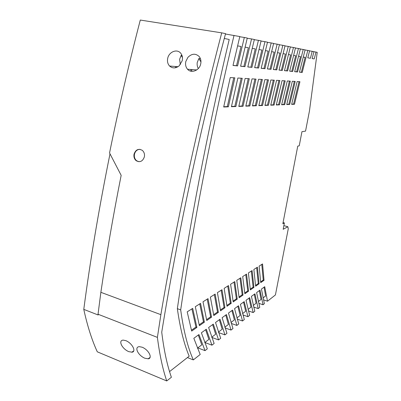 <?xml version="1.0" encoding="UTF-8"?>
<svg xmlns="http://www.w3.org/2000/svg" width="401" height="401" viewBox="0 0 401 401"><rect width="100%" height="100%" fill="white"/><g stroke="black" fill="none" stroke-linecap="round" stroke-linejoin="round"><path stroke-width="0.6" d="M250.349 289.913L248.389 272.936L252.099 270.575L253.933 287.402L250.349 289.913M254.956 79.037L248.831 105.789L245.853 105.899M262.384 79.478L258.595 79.258L252.47 105.894L256.319 105.744L262.384 79.478M258.981 49.534L261.863 50.02L257.582 67.864L258.595 68.04L264.966 41.674L267.507 42.19L261.181 68.305L264.936 68.681L271.196 42.942L273.622 43.438L267.407 68.932L270.991 69.293L277.146 44.155L279.462 44.631L273.352 69.533L276.775 69.879L282.825 45.313L285.046 45.769L279.036 70.11L282.309 70.441L288.259 46.421L290.384 46.857L284.469 70.656L287.602 70.972L293.457 47.483L295.497 47.899L289.677 71.183L292.675 71.488L298.439 48.496L300.394 48.897L294.67 71.689L297.542 71.979L303.216 49.473L305.096 49.854L299.457 72.17L302.214 72.451L307.803 50.406L309.607 50.777L307.793 57.829L310.414 58.275L312.209 51.308L313.943 51.659L312.158 58.571L314.219 58.922L315.993 52.075L317.221 52.325L309.467 110.851L305.547 131.112L301.948 131.693L299.231 145.819L297.748 146.144L282.855 223.738L284.389 222.931L283.166 229.302L287.853 226.735L283.873 225.618M169.548 371.607L189.182 356.188C184.079 344.163 180.134 328.324 177.347 308.67L180.686 309.883C183.588 330.935 187.803 347.612 193.327 359.903L187.427 357.567M243.026 295.051L240.795 277.768L236.775 280.324L239.151 297.773L243.026 295.051L242.189 294.77L239.016 296.986M199.382 325.682L195.297 306.705L200.535 303.372L204.385 322.168L199.382 325.682M254.309 39.689L258.424 40.341L251.938 67.368L247.813 66.872M252.204 48.381L255.267 48.897L250.906 67.188M225.457 34.015L239.813 36.546L233.006 65.453L237.593 65.919L244.324 37.463L247.267 38.065L240.59 66.22L244.946 66.661L251.552 38.937L254.349 39.509L247.793 66.952L251.938 67.368M239.763 36.742L244.324 37.463M247.222 38.255L251.552 38.937M258.424 40.341L261.091 40.882L254.65 67.644L258.595 68.04M261.046 41.052L264.966 41.674M267.467 42.351L271.196 42.942M273.587 43.589L277.146 44.155M279.427 44.772L282.825 45.313M285.011 45.904L288.259 46.421M290.349 46.987L293.457 47.483M295.462 48.025L298.439 48.496M300.364 49.017L303.216 49.473M305.066 49.97L307.803 50.406M309.582 50.887L312.209 51.308M313.923 51.744L315.993 52.075M98.034 314.224L100.867 292.314L160.871 314.66L157.398 337.386L98.034 314.224L98.19 315.001L83.779 309.372C87.393 325.943 91.899 340.093 97.293 351.817L166.736 380.95L171.377 377.276L170.44 374.464C166.671 362.93 163.768 348.845 161.733 332.213C175.382 247.833 195.117 152.596 219.131 58.175L225.552 33.639L221.718 32.857C196.58 128.942 175.593 227.056 160.871 314.66M144.37 156.846C142.726 161.377 140.009 162.671 136.22 160.736C134.315 159.097 133.588 156.911 134.039 154.169C135.728 149.553 138.5 148.295 142.35 150.39C144.149 152.039 144.821 154.19 144.37 156.846M138.952 161.723L136.646 160.766C134.741 159.122 134.014 156.941 134.47 154.21L134.039 154.169M140.049 149.332C137.192 149.423 135.332 151.052 134.47 154.21M148.345 358.805C152.651 358.248 149.042 350.118 142.26 347.236L139.312 346.654C134.054 346.95 137.894 355.321 144.856 358.238L148.345 358.805M83.779 309.372C90.29 259.943 99.032 208.099 110.004 153.834M221.718 32.857L140.29 20.05C128.766 64.471 118.521 108.771 109.548 152.951L121.162 175.342C113.187 215.683 106.425 254.675 100.867 292.314M298.524 56.26L300.474 56.591L296.655 71.824L297.542 71.979M182.435 57.468L181.162 55.403L182.004 55.498M180.325 64.591L179.598 59.358L181.162 55.403M179.217 65.784L182.184 60.767C182.856 57.769 182.34 55.223 180.625 53.117C176.976 48.601 169.032 51.869 167.753 58.135C167.067 61.273 167.668 63.899 169.558 66.02C172.545 68.591 175.768 68.511 179.217 65.784M224.294 38.456L229.212 39.483C206.901 133.784 189.177 227.151 177.347 308.67M200.66 64.13C201.322 61.223 200.846 58.711 199.227 56.591C195.623 53.223 191.858 53.473 187.924 57.338L185.843 61.428C185.157 64.486 185.723 67.087 187.533 69.233C191.262 73.719 199.342 70.506 200.66 64.13M198.31 68.531C197.292 66.706 196.931 64.716 197.232 62.556L198.856 58.556L200.956 61.939M198.856 58.556L200.44 58.731M157.398 337.386C159.603 354.619 162.716 369.141 166.736 380.95M207.207 299.131L210.63 316.82L206.55 319.667M286.745 104.566L289.692 104.45L295.221 81.433L292.319 81.258L286.745 104.566M268.48 79.844L262.515 105.503L258.84 105.643L264.866 79.629L268.48 79.844M281.632 104.766L284.71 104.646L290.319 81.142L287.291 80.962L281.632 104.766M255.632 286.209L253.858 269.457L257.427 267.186L259.076 283.788L255.632 286.209M245.798 106.15L249.833 105.994L255.993 79.102L252.018 78.867L245.798 106.15M227.011 306.289L224.149 288.354L228.525 285.572L231.217 303.341L227.011 306.289M246.56 274.099L248.585 291.151L244.861 293.763L242.7 276.555L246.56 274.099M231.427 106.706L235.883 106.531L242.254 78.285L237.863 78.025L231.427 106.706M270.74 105.187L274.094 105.057L279.878 80.521L276.575 80.325L270.74 105.187M221.984 289.733L224.936 307.747L220.55 310.825L217.417 292.635L221.984 289.733M234.856 77.844L228.375 106.821L223.683 107.007L230.229 77.568L234.856 77.844M213.803 315.562L210.375 297.116L215.157 294.073L218.38 312.349L213.803 315.562M249.292 78.701L243.031 106.255L238.79 106.42L245.116 78.456L249.292 78.701M285.211 80.837L279.517 104.846L276.304 104.972L282.048 80.651L285.211 80.837M262.55 263.928L264.033 280.309L260.715 282.64L259.116 266.114L262.55 263.928M208.014 298.62L211.538 317.151L206.756 320.504L203.011 301.798L208.014 298.62M274.304 80.19L268.434 105.273L264.921 105.413L270.85 79.984L274.304 80.19M299.928 81.714L294.479 104.27L291.647 104.375L297.141 81.548L299.928 81.714M233.207 301.943L230.595 284.254L234.785 281.587L237.242 299.111L233.207 301.943M191.663 331.096L187.207 311.853L192.701 308.359L196.906 327.416L191.663 331.096M193.327 359.903L200.189 354.479L193.828 338.289L198.956 334.554L205.021 350.649L207.312 348.84L201.387 332.79L206.289 329.221L211.939 345.176L214.134 343.441L208.605 327.532L213.297 324.118L218.565 339.933L220.67 338.269L215.517 322.504L220.009 319.236L224.921 334.9L226.941 333.306L222.134 317.687L226.435 314.554L231.021 330.073L232.956 328.544L228.475 313.071L232.605 310.068L236.881 325.437L238.74 323.968L234.56 308.645L238.525 305.757L242.51 320.98L244.299 319.567L240.399 304.389L244.209 301.617L247.928 316.695L249.653 315.331L246.013 300.304L249.678 297.642L253.141 312.564L254.8 311.256L251.412 296.374L254.936 293.813L258.169 308.59L259.768 307.326L256.61 292.595L260.003 290.123L263.011 304.755L264.364 303.687L261.447 289.071L264.72 286.69L267.502 301.206L275.422 294.935L288.264 228.821L287.853 226.735M234.034 35.368C211.111 131.493 192.851 226.856 180.686 309.883M278.916 80.461L273.166 104.872L270.79 104.957M273.166 104.872L274.094 105.057M221.187 290.239L224.054 307.442L220.38 310.008M224.054 307.442L224.936 307.747M233.753 77.779L227.317 106.601L223.743 106.736M227.317 106.601L228.375 106.821M197.417 348.183L201.783 344.84L198.294 335.041M218.41 332.113L222.154 329.246L219.332 319.722M263.457 299.848L267.502 301.206M258.755 303.311L263.011 304.755M253.683 307.051L258.169 308.59M248.414 310.925L253.141 312.564M242.926 314.935L247.928 316.695M237.217 319.101L242.51 320.98M231.262 323.417L236.881 325.437M225.046 327.893L231.021 330.073M218.555 332.544L224.921 334.9M211.763 337.381L218.565 339.933M204.866 342.484L211.939 345.176M197.828 347.873L205.021 350.649M251.327 271.066L253.121 287.131L253.933 287.402M237.582 45.889L241.041 46.481L236.52 65.729L237.593 65.919M236.52 65.729L233.021 65.373M240.014 278.264L242.189 294.77M284.264 80.781L278.605 104.666L279.517 104.846M277.467 52.676L279.893 53.087L275.823 69.709L276.775 69.879M275.823 69.709L273.367 69.463M289.392 81.087L283.813 104.466L284.71 104.646M283.813 104.466L281.682 104.546M293.592 55.418L295.652 55.769L291.773 71.328L289.692 71.117M303.251 57.062L305.101 57.378L301.341 72.3L299.472 72.11M256.66 267.678L258.279 283.527L255.527 285.452M191.889 308.875L195.964 327.071L196.906 327.416M273.327 80.13L267.487 105.082L268.434 105.273M227.733 286.078L230.349 303.041L231.217 303.341M258.279 283.527L259.076 283.788M245.783 274.595L247.763 290.875L248.585 291.151M299.031 81.659L293.612 104.095L291.697 104.17M257.582 67.864L254.665 67.569M248.234 78.641L242.009 106.044L238.846 106.165M283.081 53.629L285.372 54.02L281.372 70.275L279.051 70.04M293.612 104.095L294.479 104.27M261.788 264.414L263.246 280.058L260.62 281.893M264.053 287.176L265.627 295.958L263.046 297.928M271.592 51.679L274.159 52.115L270.018 69.122L270.991 69.293M270.018 69.122L267.422 68.862M241.176 78.22L234.846 106.315L231.487 106.445M267.487 105.082L264.976 105.177M265.437 50.631L268.154 51.092L263.943 68.506L264.936 68.681M263.943 68.506L261.196 68.23M199.728 303.888L203.462 321.828L199.162 324.835M288.449 54.546L290.62 54.912L286.68 70.812L287.602 70.972M245.081 47.168L248.334 47.719L243.893 66.476L244.946 66.661M243.893 66.476L240.605 66.14M247.763 290.875L244.74 292.986M242.009 106.044L243.031 106.255M294.309 81.378L288.815 104.28L286.795 104.355M248.831 105.789L249.833 105.994M288.815 104.28L289.692 104.45M278.605 104.666L276.354 104.751M203.462 321.828L204.385 322.168M286.68 70.812L284.489 70.591M291.773 71.328L292.675 71.488M281.372 70.275L282.309 70.441M214.355 294.585L217.487 312.028L218.38 312.349M217.487 312.028L213.618 314.735M253.121 287.131L250.239 289.146M230.349 303.041L226.851 305.487M195.964 327.071L191.427 330.239M233.999 282.088L236.389 298.82L237.242 299.111M236.389 298.82L233.061 301.146M125.934 340.675C132.551 343.487 136.28 351.587 132.16 352.188L128.781 351.657C121.884 348.765 117.949 340.279 123.237 340.113L125.934 340.675M210.63 316.82L211.538 317.151M263.246 280.058L264.033 280.309M267.482 79.784L261.552 105.308L262.515 105.503M261.367 79.418L255.337 105.543L252.525 105.648M255.337 105.543L256.319 105.744M301.341 72.3L302.214 72.451M261.552 105.308L258.896 105.408M296.655 71.824L294.685 71.624M234.846 106.315L235.883 106.531M230.976 322.484L234.374 319.888L231.928 310.554M224.826 327.201L228.39 324.469L225.763 315.046M237.848 306.249L240.124 315.482L236.891 317.963M243.537 302.108L245.658 311.246L242.57 313.612M249.006 298.128L250.976 307.171L248.029 309.432M254.269 294.299L256.104 303.251L253.287 305.407M259.337 290.61L261.041 299.467L258.349 301.527M211.713 337.236L215.653 334.223L212.625 324.609M204.726 342.589L208.871 339.416L205.618 329.707M175.688 66.521L175.412 67.774M191.046 69.503L190.675 71.147M283.081 222.565L284.389 222.931M191.964 69.573L191.573 71.313M176.635 66.596L176.44 67.483M136.22 160.736L136.646 160.766M148.044 358.85L150.059 357.451M169.558 66.02L178.009 66.711M187.533 69.233L196.706 69.934M131.698 352.253L133.718 350.94"/></g></svg>
